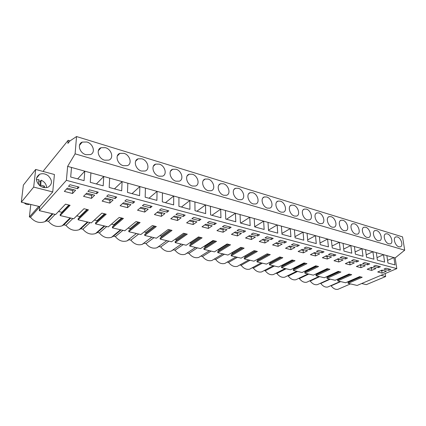 <?xml version="1.0" encoding="UTF-8"?>
<svg xmlns="http://www.w3.org/2000/svg" width="426" height="426" viewBox="0 0 426 426"><rect width="100%" height="100%" fill="white"/><g stroke="black" fill="none" stroke-linecap="round" stroke-linejoin="round"><path stroke-width="0.64" d="M52.723 191.934L33.681 187.094L35.672 169.452L54.427 174.506L52.723 191.934L39.746 206.61L39.314 210.652L66.397 180.336L67.633 166.364L75.098 153.845L76.542 136.549L69.875 140.995L67.899 143.413L68.181 140.303L43.58 170.666L43.484 171.556M30.794 204.469L29.373 216.983L30.475 217.239C34.612 222.015 39.384 223.506 44.794 221.712L46.338 220.854L48.473 221.344C52.451 225.977 57.025 227.457 62.201 225.785L63.868 224.853L65.945 225.327C69.763 229.822 74.151 231.291 79.108 229.736L80.881 228.735L82.894 229.199C86.579 233.56 90.791 235.014 95.536 233.565L97.405 232.505L99.359 232.953C102.911 237.191 106.958 238.635 111.511 237.282L113.454 236.169L115.355 236.6C118.785 240.722 122.677 242.149 127.044 240.887L129.051 239.726L130.899 240.147C134.217 244.157 137.965 245.573 142.156 244.386L144.217 243.187L146.017 243.597C149.222 247.501 152.838 248.901 156.864 247.788L158.967 246.553L160.719 246.947C163.824 250.754 167.311 252.139 171.183 251.095L173.323 249.822L175.022 250.211C178.031 253.923 181.401 255.291 185.129 254.311L187.291 253.012L188.947 253.39C191.87 257.011 195.124 258.358 198.713 257.437L209.4 250.69M38.723 206.365L29.373 216.983M361.679 283.524L366.344 284.637L385.647 276.538L385.21 273.529M348.67 281.421L348.053 282.433L348.159 283.354L357.116 285.463L396.803 268.609L395.152 257.927L404.7 250.184L402.543 236.877L76.542 136.549M338.255 278.876L337.621 279.967L337.722 280.899L345.614 282.757L359.635 276.628L362.201 277.257L348.159 283.354M327.594 276.261L326.939 277.443L327.035 278.38L335.118 280.281L349.064 274.024L351.69 274.669L337.722 280.899M316.667 273.583L315.991 274.855L316.081 275.803L324.362 277.752L338.233 271.351L340.922 272.017L327.035 278.38M305.474 270.829L305.522 271.373L304.776 272.203L304.862 273.162L313.344 275.159L327.125 268.62L329.884 269.296L316.081 275.803M293.999 268.002L294.052 268.652L293.28 269.482L293.354 270.451L302.055 272.502L315.735 265.813L318.563 266.511L304.862 273.162M282.236 265.094L282.294 265.856L281.49 266.697L281.559 267.677L290.479 269.775L304.052 262.933L306.954 263.646L293.354 270.451M270.175 262.102L270.233 262.991L269.397 263.838L269.461 264.828L278.609 266.98L292.066 259.982L295.042 260.712L281.559 267.677M257.778 259.035L257.858 260.052L256.99 260.904L257.043 261.905L266.431 264.115L279.76 256.947L282.816 257.703L269.461 264.828M244.907 255.967L245.152 257.038L244.252 257.895L244.3 258.907L253.939 261.175L267.123 253.837L270.265 254.61L257.043 261.905M231.685 252.81L232.074 252.906L232.111 253.939L231.174 254.801L231.211 255.824L241.111 258.156L254.146 250.637L257.368 251.436L244.3 258.907M218.101 249.572L218.692 249.711L218.719 250.754L217.745 251.628L217.771 252.661L227.942 255.052L240.807 247.352L244.125 248.172L231.211 255.824M204.145 246.239L204.943 246.43L204.959 247.49L203.947 248.363L203.963 249.407L214.411 251.867L227.095 243.976L230.509 244.817L217.771 252.661M189.788 242.815L190.805 243.06L190.816 244.13L189.762 245.009L189.767 246.068L200.508 248.598L213 240.504L216.504 241.366L203.963 249.407M175.022 239.295L176.279 239.593L176.273 240.674L175.177 241.563L175.171 242.634L186.215 245.232L198.495 236.931L202.1 237.82L189.767 246.068M159.83 235.669L161.332 236.025L161.31 237.122L160.171 238.012L160.155 239.098L171.518 241.771L183.569 233.251L187.28 234.167L175.171 242.634M155.224 226.27L144.733 234.364L144.702 235.461L156.395 238.214L168.201 229.465L172.024 230.407L160.155 239.098M144.185 231.936L145.948 232.356L145.921 233.448M139.073 222.292L128.838 230.604L128.796 231.712L140.83 234.545L152.37 225.567L156.31 226.536L144.702 235.461M128.077 228.091L130.116 228.581L130.074 229.598M122.422 218.192L112.464 226.733L112.411 227.857L124.807 230.775L136.054 221.547L140.117 222.548L128.796 231.712M111.479 224.135L113.806 224.688L113.763 225.62M105.254 213.958L95.594 222.745L95.525 223.879L108.3 226.888L119.237 217.404L123.423 218.437L112.411 227.857M94.37 220.05L97.006 220.684L96.958 221.509M87.538 209.597L78.203 218.634L78.118 219.784L91.292 222.883L101.889 213.133L106.207 214.193L95.525 223.879M76.723 215.844L79.689 216.552L79.635 217.249M69.252 205.092L60.268 214.395L60.162 215.556L73.751 218.756L83.986 208.719L88.443 209.821L78.118 219.784M58.516 211.498L61.829 212.292L61.781 212.83M39.314 210.652L55.657 214.496L65.498 204.166L70.104 205.3L60.162 215.556M33.681 187.094L21.3 202.201L39.746 206.61M21.3 202.201L23.366 185.092L35.672 169.452M66.397 180.336L396.803 268.609M79.076 187.105L77.58 188.691L68.501 186.311L69.971 184.703L79.076 187.105M216.275 223.357L214.427 224.608L207.398 222.766L209.235 221.493L216.275 223.357M133.04 203.25L134.701 201.802L126.463 199.624L124.829 201.093L133.04 203.25L133.109 201.381M137.523 210.215L141.001 207.286L148.221 209.166L144.728 212.068L137.523 210.215M115.164 198.559L106.676 196.327L108.257 194.815L116.772 197.068L115.164 198.559L115.254 196.663M105.403 198.005L113.103 200.012L109.807 203.09L102.128 201.115L105.403 198.005M98.241 192.169L96.681 193.708L87.91 191.402L89.439 189.842L98.241 192.169M86.707 193.132L94.668 195.209L91.478 198.378L83.544 196.338L86.707 193.132M150.357 207.792L142.401 205.705L144.084 204.283L152.055 206.386L150.357 207.792L150.399 205.95M123.492 202.723L130.947 204.666L127.544 207.648L120.111 205.737L123.492 202.723M174.404 215.993L181.183 217.761L177.52 220.503L170.751 218.762L174.404 215.993M168.866 210.827L167.125 212.196L159.42 210.172L161.145 208.788L168.866 210.827M157.966 211.706L164.963 213.532L161.379 216.349L154.398 214.555L157.966 211.706M186.615 222.841L190.342 220.146L196.918 221.861L193.18 224.529L186.615 222.841M257.666 235.961L251.233 234.273L253.15 233.097L259.599 234.801L257.666 235.961L257.576 234.268M282.161 244.082L278.093 246.361L272.565 244.939L276.634 242.639L282.161 244.082M284.488 243.001L278.407 241.404L280.372 240.291L286.464 241.899L284.488 243.001L284.366 241.345M380.429 266.724L378.352 267.635L373.432 266.346L375.503 265.425L380.429 266.724M245.546 237.99L249.519 235.573L255.366 237.096L251.388 239.497L245.546 237.99M273.22 238.4L271.266 239.529L265.015 237.889L266.953 236.744L273.22 238.4M298.131 251.516L302.274 249.327L307.508 250.69L303.365 252.858L298.131 251.516M202.004 226.797L205.801 224.177L212.185 225.839L208.378 228.437L202.004 226.797M183.377 216.461L175.906 214.502L177.674 213.154L185.161 215.135L183.377 216.461L183.377 214.661M199.139 220.599L200.955 219.305L193.697 217.388L191.892 218.698L199.139 220.599L199.118 218.82M216.946 230.636L220.801 228.086L226.999 229.705L223.133 232.229L216.946 230.636M229.268 228.506L231.142 227.282L224.31 225.476L222.441 226.717L229.268 228.506L229.204 226.77M231.451 234.369L235.37 231.882L241.388 233.453L237.463 235.913L231.451 234.369M245.578 231.094L243.672 232.287L237.048 230.546L238.943 229.342L245.578 231.094M264.929 242.974L259.248 241.515L263.268 239.156L268.95 240.637L264.929 242.974L264.775 240.498L262.144 239.817M309.862 249.657L311.869 248.608L306.108 247.091L304.105 248.15L309.862 249.657L309.713 248.038M299.34 245.301L297.348 246.377L291.432 244.822L293.418 243.736L299.34 245.301M315.501 255.978L310.405 254.668L314.58 252.533L319.676 253.859L315.501 255.978L315.272 253.614L313.414 253.129M322.04 252.858L324.064 251.83L318.451 250.35L316.438 251.383L322.04 252.858L321.875 251.255M367.659 264.828L369.731 263.896L364.677 262.565L362.611 263.502L367.659 264.828L367.452 263.295M350.055 264.865L345.342 263.651L349.602 261.66L354.31 262.89L350.055 264.865L349.778 262.57L348.409 262.219M345.443 258.997L340.129 257.602L342.174 256.617L347.494 258.023L345.443 258.997L345.257 257.432M338.233 258.699L343.063 259.956L338.83 261.979L333.995 260.733L338.233 258.699M335.933 254.966L333.893 255.967L328.441 254.535L330.469 253.523L335.933 254.966M326.561 255.653L331.524 256.947L327.317 259.019L322.354 257.741L326.561 255.653M360.992 267.677L356.397 266.495L360.678 264.551L365.268 265.744L360.992 267.677L360.7 265.409L359.485 265.094M371.483 267.363L375.956 268.529L371.664 270.419L367.18 269.269L371.483 267.363M356.695 261.953L358.756 261L353.569 259.631L351.514 260.595L356.695 261.953L356.498 260.403M75.61 190.241L72.542 193.505L64.337 191.396L67.377 188.095L75.61 190.241M295.005 247.431L290.899 249.652L285.526 248.273L289.632 246.031L295.005 247.431M388.778 270.372L383.975 269.115L386.062 268.215L390.866 269.482L388.778 270.372L388.555 268.87M386.382 271.25L382.069 273.098L377.697 271.974L382.015 270.111L386.382 271.25M67.633 166.364L71.504 167.45L70.689 177.014L84.071 180.64L84.779 171.161L90.919 172.876L90.259 182.317L103.193 185.821L103.752 176.465L109.69 178.121L109.173 187.445L121.682 190.832L122.108 181.593L127.848 183.201L127.47 192.403L139.574 195.683L139.861 186.556L145.426 188.111L145.17 197.201L156.89 200.374L157.056 191.365L162.444 192.871L162.311 201.844L173.659 204.922L173.712 196.019L178.931 197.478L178.915 206.344L189.911 209.326L189.858 200.534L194.916 201.945L195.001 210.705L205.667 213.596L205.508 204.911L210.417 206.28L210.604 214.938L220.945 217.739L220.695 209.155L225.455 210.487L225.737 219.039L235.775 221.76L235.434 213.277L240.056 214.566L240.424 223.016L250.168 225.658L249.742 217.276L254.231 218.533L254.684 226.882L264.147 229.449L263.646 221.163L268.007 222.383L268.534 230.636L277.731 233.129L277.156 224.939L281.394 226.121L281.996 234.289L290.937 236.712L290.287 228.608L294.409 229.763L295.085 237.836L303.775 240.189L303.062 232.181L307.071 233.304L307.812 241.281L316.268 243.576L315.49 235.653L319.393 236.744L320.192 244.641L328.425 246.872L327.583 239.034L331.385 240.099L332.243 247.905L340.257 250.078L339.362 242.33L343.063 243.363L343.974 251.084L351.78 253.198L350.832 245.536L354.437 246.542L355.401 254.184L363.005 256.244L362.009 248.662L365.524 249.641L366.536 257.203L373.943 259.21L372.904 251.707L376.328 252.661L377.388 260.142L384.609 262.102L383.522 254.673L395.152 257.927M386.867 255.611L387.964 263.007L395.008 264.919L393.885 257.57L387.575 260.366M71.504 167.45L84.779 171.161L77.654 178.899M90.919 172.876L103.752 176.465L96.361 183.973M109.69 178.121L122.108 181.593L114.466 188.878M127.848 183.201L139.861 186.556L132.001 193.633M145.426 188.111L157.056 191.365L148.988 198.234M162.444 192.871L173.712 196.019L165.453 202.696M178.931 197.478L189.858 200.534L181.417 207.025M194.916 201.945L205.508 204.911L196.908 211.221M210.417 206.28L220.695 209.155L211.946 215.3M225.455 210.487L235.434 213.277L226.547 219.257M240.056 214.566L249.742 217.276L240.733 223.102M254.231 218.533L263.646 221.163L254.679 226.744M268.007 222.383L277.156 224.939L268.502 230.125M281.394 226.121L290.287 228.608L281.932 233.443M294.409 229.763L303.062 232.181L294.989 236.696M307.071 233.304L315.49 235.653L307.678 239.881M319.393 236.744L327.583 239.034L320.027 243.001M331.385 240.099L339.362 242.33L332.04 246.052M343.063 243.363L350.832 245.536L343.734 249.045M354.437 246.542L362.009 248.662L355.124 251.968M365.524 249.641L372.904 251.707L366.216 254.828M376.328 252.661L383.522 254.673L377.031 257.629M75.098 153.845L404.7 250.184M86.888 141.996C93.241 143.668 95.818 152.71 90.429 154.595L85.935 154.691C79.54 153.094 76.909 143.972 82.255 142.092L86.888 141.996M367.079 237.442C362.941 236.473 360.492 227.915 364.118 227.191L365.689 227.244C369.805 228.256 372.244 236.75 368.602 237.49L367.079 237.442M378.091 240.685C374.039 239.737 371.589 231.227 375.136 230.541L376.637 230.594C380.663 231.579 383.107 240.024 379.539 240.733L378.091 240.685M267.432 208.112C262.475 206.924 260.036 198.015 264.338 196.945L266.719 196.982C271.639 198.223 274.062 207.063 269.733 208.144L267.432 208.112M192.43 186.034C186.86 184.676 184.383 175.613 189.16 174.234L192.328 174.239C197.861 175.656 200.305 184.644 195.502 186.034L192.43 186.034M208.357 190.726C202.92 189.4 200.454 180.363 205.13 179.053L208.122 179.064C213.522 180.448 215.961 189.41 211.253 190.731L208.357 190.726M223.799 195.273C218.49 193.979 216.035 184.975 220.615 183.728L223.432 183.75C228.709 185.092 231.142 194.027 226.531 195.284L223.799 195.273M123.364 165.709C117.256 164.191 114.69 155.069 119.855 153.371L123.923 153.323C129.994 154.904 132.513 163.951 127.31 165.655L123.364 165.709M105.376 147.652C111.596 149.276 114.141 158.328 108.838 160.117L104.626 160.192C98.374 158.637 95.775 149.51 101.031 147.721L105.376 147.652M159.015 176.204C153.184 174.766 150.671 165.666 155.639 164.132L159.228 164.116C165.022 165.613 167.498 174.639 162.492 176.178L159.015 176.204M141.485 171.044C135.516 169.569 132.981 160.453 138.045 158.839L141.863 158.807C147.795 160.346 150.287 169.388 145.186 171.002L141.485 171.044M176.039 169.255C181.7 170.714 184.16 179.724 179.255 181.188L175.991 181.199C170.293 179.799 167.796 170.714 172.668 169.26L176.039 169.255M281.139 212.148C276.298 210.987 273.859 202.116 278.072 201.099L280.324 201.141C285.132 202.355 287.55 211.152 283.322 212.185L281.139 212.148M307.407 219.88C302.779 218.778 300.346 209.991 304.377 209.07L306.4 209.118C311.001 210.268 313.419 218.985 309.367 219.922L307.407 219.88M320.001 223.586C315.474 222.51 313.035 213.767 316.987 212.888L318.909 212.941C323.403 214.06 325.826 222.734 321.859 223.629L320.001 223.586M332.248 227.191C327.823 226.142 325.384 217.446 329.25 216.61L331.077 216.664C335.475 217.755 337.898 226.382 334.016 227.239L332.248 227.191M253.321 203.958C248.246 202.733 245.802 193.793 250.195 192.664L252.714 192.701C257.751 193.979 260.169 202.845 255.754 203.985L253.321 203.958M238.288 188.292C243.448 189.602 245.871 198.505 241.356 199.703L238.784 199.682C233.592 198.425 231.142 189.448 235.631 188.26L238.288 188.292M293.546 205.188C298.248 206.365 300.665 215.125 296.528 216.11L294.462 216.067C289.728 214.938 287.289 206.109 291.411 205.14L293.546 205.188M342.919 220.285C347.222 221.35 349.65 229.933 345.848 230.748L344.171 230.7C339.841 229.678 337.403 221.025 341.183 220.231L342.919 220.285M387.309 233.858C391.249 234.817 393.693 243.214 390.205 243.89L388.821 243.842C384.859 242.921 382.404 234.46 385.876 233.799L387.309 233.858M354.453 223.81C358.66 224.848 361.094 233.389 357.371 234.162L355.774 234.114C351.546 233.123 349.102 224.513 352.803 223.756L354.453 223.81M398.917 246.814C395.035 245.914 392.575 237.5 395.983 236.872L397.351 236.925C401.207 237.868 403.662 246.217 400.238 246.862L398.917 246.814M68.181 140.303L70.056 140.868M80.077 143.897L80.589 144.052M98.843 149.569L99.247 149.691M117.656 155.256L117.943 155.346M330.683 285.724L331.119 285.825C333.281 288.631 335.56 289.797 337.951 289.318L338.888 288.913M320.245 283.343L320.783 283.466C322.993 286.325 325.331 287.507 327.796 287.002L328.808 286.554M309.564 280.904L310.208 281.053C312.466 283.972 314.867 285.164 317.413 284.632L318.499 284.137M298.626 278.412L299.377 278.583C301.688 281.554 304.159 282.763 306.784 282.209L307.955 281.661M287.428 275.856L288.29 276.053C290.654 279.089 293.195 280.308 295.905 279.722L297.167 279.115M275.957 273.242L276.927 273.46C279.349 276.559 281.964 277.795 284.77 277.177L286.128 276.501M264.205 270.558L265.286 270.803C267.773 273.966 270.462 275.223 273.364 274.568L274.829 273.817M252.16 267.81L253.358 268.082C255.904 271.314 258.678 272.581 261.676 271.894L263.263 271.058M239.811 264.993L241.127 265.291C243.741 268.593 246.601 269.882 249.705 269.152L251.415 268.215M227.149 262.102L228.581 262.432C231.27 265.808 234.22 267.107 237.431 266.335L239.279 265.291M214.161 259.141L215.71 259.498C218.474 262.948 221.52 264.269 224.853 263.449L226.845 262.278M200.891 256.117L202.504 256.484C205.343 260.02 208.49 261.351 211.946 260.483L214.108 259.173M30.475 217.239L39.73 206.77M39.756 185.635C42.563 187.664 45.364 188.159 48.154 187.126C52.552 184.112 52.568 180.32 48.207 175.752C45.38 173.686 42.541 173.185 39.698 174.261C35.363 177.285 35.379 181.077 39.756 185.635M48.473 221.344L55.108 214.369M46.338 220.854L52.936 213.857M70.737 218.048L63.868 224.853M65.945 225.327L72.841 218.543M88.001 222.111L80.881 228.735M82.894 229.199L90.04 222.59M104.753 226.057L97.405 232.505M99.359 232.953L106.734 226.52M121.021 229.886L113.454 236.169M115.355 236.6L122.944 230.338M130.899 240.147L138.69 234.044M146.017 243.597L153.988 237.644M160.719 246.947L168.861 241.148M175.022 250.211L183.324 244.551M188.947 253.39L197.398 247.863M202.504 256.484L211.094 251.09M215.71 259.498L224.427 254.226M228.581 262.432L237.415 257.283M241.127 265.291L250.073 260.265M253.358 268.082L262.4 263.167M265.286 270.803L274.424 265.994M276.927 273.46L286.15 268.758M288.29 276.053L297.593 271.447M299.377 278.583L308.754 274.078M310.208 281.053L319.649 276.644M320.783 283.466L330.288 279.147M331.119 285.825L340.678 281.591M380.945 275.34L385.647 276.538M348.053 282.433L360.747 276.9M348.697 281.629L359.965 276.708M337.621 279.967L350.252 274.312M338.287 279.158L349.501 274.131M326.939 277.443L339.495 271.666M327.631 276.623L338.776 271.49M315.991 274.855L328.473 268.95M316.71 274.03L327.791 268.779M304.776 272.203L317.168 266.165M305.522 271.373L316.523 266.005M293.28 269.482L305.575 263.311M294.052 268.652L304.968 263.161M281.49 266.697L293.679 260.377M282.294 265.856L293.12 260.238M269.397 263.838L281.474 257.373M270.233 262.991L280.958 257.245M256.99 260.904L268.944 254.285M257.858 260.052L268.471 254.168M257.799 259.04L267.145 253.843M244.252 257.895L256.074 251.111M245.152 257.038L255.648 251.01M245.11 256.015L254.349 250.69M231.174 254.801L242.847 247.857M232.111 253.939L242.479 247.767M232.074 252.906L241.201 247.447M217.745 251.628L229.257 244.508M218.719 250.754L228.943 244.428M218.692 249.711L227.692 244.125M203.947 248.363L215.284 241.068M204.959 247.49L215.029 241.004M204.943 246.43L213.804 240.701M189.762 245.009L200.912 237.527M190.816 244.13L200.721 237.479M190.805 243.06L199.528 237.186M175.177 241.563L186.125 233.885M176.273 240.674L185.997 233.853M176.279 239.593L184.836 233.565M160.171 238.012L170.901 230.131M161.31 237.122L170.842 230.12M161.332 236.025L169.718 229.843M145.948 232.356L154.153 226.004M130.116 228.581L138.12 222.058M113.806 224.688L121.596 217.984M97.006 220.684L104.567 213.788M79.689 216.552L86.995 209.464M61.829 212.292L68.863 204.997M77.58 188.691L77.729 186.753M214.427 224.608L214.385 222.857M144.728 212.068L144.803 209.347L140.026 208.106M145.777 208.532L144.803 209.347M109.807 203.09L109.956 200.295L104.487 198.878M110.877 199.432L109.956 200.295M96.681 193.708L96.808 191.791M91.478 198.378L91.675 195.55L85.823 194.032M92.564 194.661L91.675 195.55M127.544 207.648L127.656 204.895L122.544 203.564M128.604 204.054L127.656 204.895M177.52 220.503L177.53 217.846L173.382 216.765M178.553 217.074L177.53 217.846M167.125 212.196L167.146 210.375M161.379 216.349L161.417 213.66L156.965 212.505M162.418 212.867L161.417 213.66M193.18 224.529L193.159 221.903L189.298 220.902M194.203 221.153L193.159 221.903M278.093 246.361L277.922 243.912L275.494 243.283M279.057 243.273L277.922 243.912M378.352 267.635L378.139 266.117M251.388 239.497L251.26 236.989L248.406 236.249M252.373 236.318L251.26 236.989M271.266 239.529L271.16 237.857M303.365 252.858L303.152 250.467L301.118 249.934M304.308 249.854L303.152 250.467M208.378 228.437L208.33 225.844L204.736 224.912M209.39 225.114L208.33 225.844M223.133 232.229L223.054 229.667L219.725 228.799M224.135 228.954L223.054 229.667M237.463 235.913L237.362 233.379L234.273 232.58M238.453 232.687L237.362 233.379M243.672 232.287L243.592 230.572M265.899 239.843L264.775 240.498M297.348 246.377L297.21 244.737M316.433 253.017L315.272 253.614M350.965 262.017L349.778 262.57M338.83 261.979L338.569 259.663L337.046 259.269M339.751 259.093L338.569 259.663M333.893 255.967L333.718 254.386M327.317 259.019L327.072 256.676L325.384 256.239M328.244 256.095L327.072 256.676M361.898 264.865L360.7 265.409M371.664 270.419L371.355 268.178L370.279 267.895M372.553 267.645L371.355 268.178M72.542 193.505L72.777 190.646L66.525 189.022M73.634 189.724L72.777 190.646M290.899 249.652L290.708 247.234L288.482 246.654M291.853 246.606L290.708 247.234M382.069 273.098L381.749 270.877L380.807 270.632M382.953 270.356L381.749 270.877M29.745 204.219L29.687 204.246C28.089 204.863 26.503 204.618 24.921 203.495L24.277 202.914M46.583 187.578C46.407 184.277 44.613 181.817 41.194 180.198L40.662 185.145L44.405 186.109L44.49 187.616M38.399 184.341L38.915 179.602L36.418 179.719M41.194 180.198L40.257 181.332L38.777 180.874M43.5 187.445L44.405 186.109M41.482 186.721L43.452 187.227M40.257 181.332L39.788 185.661M40.662 185.145L40.06 185.864M70.13 217.904L62.201 225.785M87.426 221.973L79.108 229.736M104.216 225.929L95.536 233.565M120.531 229.768L111.511 237.282M136.389 233.501L127.044 240.887M151.81 237.133L142.156 244.386M166.8 240.663L156.864 247.788M181.385 244.093L171.183 251.095M195.582 247.437L185.129 254.311M222.862 253.859L211.946 260.483M235.972 256.942L224.853 263.449M248.741 259.951L237.431 266.335M261.197 262.879L249.705 269.152M273.332 265.739L261.676 271.894M285.175 268.529L273.364 274.568M296.725 271.245L284.77 277.177M307.998 273.902L295.905 279.722M318.999 276.49L306.784 282.209M329.745 279.019L317.413 284.632M340.241 281.49L327.796 287.002M350.492 283.902L337.951 289.318M52.318 213.714L44.794 221.712M79.454 145.388L82.255 142.092M363.373 227.575L364.118 227.191M374.449 230.881L375.136 230.541M262.975 197.85L264.338 196.945M187.19 175.863L189.16 174.234M203.298 180.502L205.13 179.053M218.911 185.012L220.615 183.728M117.315 155.996L119.855 153.371M98.358 150.671L101.031 147.721M153.392 166.204L155.639 164.132M135.649 161.172L138.045 158.839M170.565 171.098L172.668 169.26M276.809 201.913L278.072 201.099M303.296 209.72L304.377 209.07M315.98 213.474L316.987 212.888M328.318 217.132L329.25 216.61M248.731 193.686L250.195 192.664M234.044 189.405L235.631 188.26M290.239 205.864L291.411 205.14M340.321 220.7L341.183 220.231M385.237 234.114L385.876 233.799M352.004 224.177L352.803 223.756M395.387 237.154L395.983 236.872M36.514 178.206L39.698 174.261"/></g></svg>
